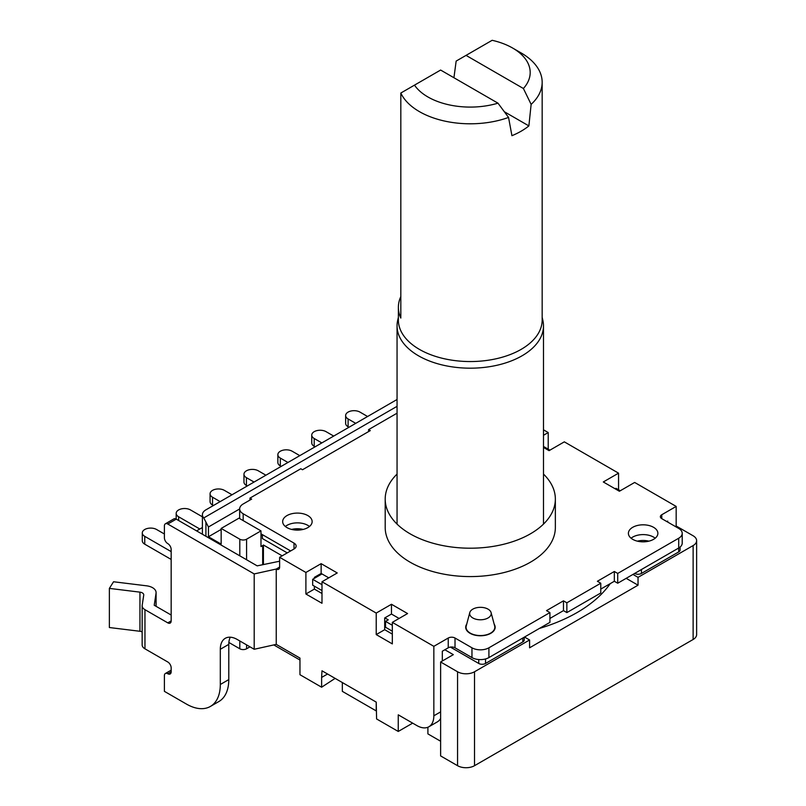 <?xml version="1.0" encoding="UTF-8"?>
<svg xmlns="http://www.w3.org/2000/svg" width="806" height="806" viewBox="0 0 806 806"><rect width="100%" height="100%" fill="white"/><g stroke="black" fill="none" stroke-linecap="round" stroke-linejoin="round"><path stroke-width="1.21" d="M287.248 552.896L262.383 538.539L262.383 534.64M615.169 488.809L616.016 488.325L620.247 490.773M632.71 537.098A14.74 8.513 180 0 1 655.187 538.227A14.74 8.513 0 0 0 653.555 537.088A14.74 8.513 0 0 0 631.078 538.217M648.901 541.158A14.74 8.513 0 0 0 637.365 541.148A14.74 8.513 180 0 1 648.901 541.158M321.987 584.693L312.668 579.312L321.987 573.932M392.32 625.295L385.54 621.386L388.25 619.824L384.865 617.859M543.486 446.453L549.924 450.171M285.354 526.489A14.74 8.513 180 0 1 286.986 525.361M303.207 529.421A14.74 8.513 0 0 0 291.621 529.421A14.74 8.513 180 0 1 303.207 529.421M634.654 573.449L634.654 573.449A4.796 2.771 0 0 0 641.435 573.449L678.712 551.919A4.796 2.771 0 0 0 680.113 549.964L680.113 547.032M450.393 647.087L478.744 663.459A4.796 2.771 0 0 0 485.524 663.459L522.802 641.929A4.796 2.771 0 0 0 524.212 639.974L524.212 637.203M392.32 631.169L385.54 627.259L385.54 621.386M384.694 623.632L385.54 624.126M321.987 590.566L312.668 585.186L312.668 579.312M262.081 534.469L261.335 535.547L261.335 534.035M247.271 485.968L246.424 485.484A8.392 4.846 180 0 1 243.966 482.059L243.966 474.23A8.392 4.846 180 0 1 249.145 469.757A8.392 4.846 180 0 1 258.283 470.805L265.909 475.208M254.051 482.059L246.424 477.656A8.392 4.846 180 0 1 243.966 474.23M199.817 529.018L178.64 516.787A8.392 4.846 180 0 1 176.182 513.362A8.392 4.846 180 0 1 181.36 508.888A8.392 4.846 180 0 1 190.498 509.936L202.397 516.807M281.163 466.402L280.317 465.908A8.392 4.846 180 0 1 277.858 462.493L277.858 454.665A8.392 4.846 180 0 1 283.037 450.191A8.392 4.846 180 0 1 292.185 451.239L299.802 455.642M287.944 462.483L280.317 458.08A8.392 4.846 180 0 1 277.858 454.665M213.378 505.533L212.532 505.05A8.392 4.846 180 0 1 210.074 501.624L210.074 493.796A8.392 4.846 180 0 1 215.252 489.323A8.392 4.846 180 0 1 224.39 490.37L232.017 494.773M220.159 501.624L212.532 497.221A8.392 4.846 180 0 1 210.074 493.796M171.164 559.435L144.748 544.181A8.392 4.846 180 0 1 142.289 540.755L142.289 532.927A8.392 4.846 180 0 1 147.468 528.454A8.392 4.846 180 0 1 156.606 529.512L164.394 533.995M171.164 551.606L144.748 536.353A8.392 4.846 180 0 1 142.289 532.927M315.055 446.836L314.209 446.343A8.392 4.846 180 0 1 311.751 442.917L311.751 435.089A8.392 4.846 180 0 1 316.929 430.616A8.392 4.846 180 0 1 326.077 431.673L333.694 436.066M321.836 442.917L314.209 438.514A8.392 4.846 180 0 1 311.751 435.089M348.948 427.261L348.101 426.777A8.392 4.846 180 0 1 345.643 423.351L345.643 415.523A8.392 4.846 180 0 1 350.822 411.05A8.392 4.846 180 0 1 359.97 412.098L367.586 416.5M355.728 423.351L348.101 418.949A8.392 4.846 180 0 1 345.643 415.523M221.156 529.421L208.452 536.756L221.156 544.09L221.156 528.434L238.959 518.167L260.983 530.882L246.576 539.204A4.796 2.771 180 0 1 239.805 539.204L221.156 528.434M298.563 528.756L296.265 530.076M263.421 549.047L262.675 549.47M397.056 406.335L203.757 517.936A11.979 6.922 180 0 1 202.397 514.742A11.979 6.922 180 0 1 205.913 509.845L397.056 399.494M626.181 578.335L638.04 585.186L638.04 577.358L632.962 574.426M524.505 637.042L529.582 639.974L474.512 671.771A11.979 6.922 180 0 1 457.566 671.771L440.62 661.988L453.325 654.653L444.852 649.757M638.04 585.186L529.582 647.802L529.582 639.974M539.395 628.438A150.984 87.169 0 0 0 610.243 583.625M282.171 555.838L263.421 545.007A4.796 2.771 180 0 1 262.675 545.561L260.983 546.539L260.983 530.882M675.327 526.479L676.174 525.996L693.12 535.778A11.979 6.922 180 0 1 696.626 540.665A11.979 6.922 180 0 1 693.12 545.561L638.04 577.358M475.117 635.199A14.377 8.302 180 0 1 475.651 635.088M485.232 635.088A14.377 8.302 180 0 1 485.756 635.199M196.593 530.882L202.397 527.527M228.874 642.473L239.805 648.78A4.796 2.771 0 0 0 246.576 648.78L249.971 646.825M262.675 564.643L262.675 545.561M273.788 644.921L299.963 660.033M263.421 564.472L263.421 545.007M327.548 674.007L321.624 677.433L321.987 670.793L376.221 702.107L376.221 710.912L342.328 691.347L342.328 682.541M440.62 741.238L427.905 733.903L427.905 727.244M696.626 540.665L696.626 634.594A11.979 6.922 0 0 1 693.12 639.49L474.512 765.7A11.979 6.922 0 0 1 457.566 765.7L440.62 755.917L440.62 661.988M203.757 517.936L208.452 526.973L239.664 508.949M208.452 536.756L208.452 526.973M472.81 617.96A10.78 6.226 180 0 1 469.777 612.61A10.78 6.226 180 0 1 480.436 607.331A10.78 6.226 180 0 1 491.096 612.61A10.78 6.226 180 0 1 485.313 619.109A10.78 6.226 180 0 1 472.81 617.96M469.777 612.61L466.231 626A14.377 8.302 0 0 0 470.271 633.123A14.377 8.302 0 0 0 486.935 634.665A14.377 8.302 0 0 0 494.652 626L491.096 612.61M412.652 723.143L398.255 731.455L398.255 714.821L416.893 725.581A23.968 13.833 -120 0 0 428.873 726.77A23.968 13.833 -120 0 0 433.84 715.799L433.84 646.331L392.32 622.363L392.32 643.893L376.221 634.594L376.221 613.074L321.987 581.761L321.987 603.281L305.897 593.992L305.897 572.462L279.622 557.299L279.622 567.081A4.796 2.771 60 0 1 278.634 569.278A4.796 2.771 60 0 1 276.236 569.046L276.236 644.377L254.202 649.273L254.202 573.932L167.779 524.031A4.796 2.771 -120 0 0 165.381 523.799A4.796 2.771 -120 0 0 164.394 525.996L164.394 537.733A4.796 2.771 -120 0 0 167.779 543.607A4.796 2.771 60 0 1 171.164 549.47L171.164 620.902A4.796 2.771 60 0 1 170.177 623.088A4.796 2.771 60 0 1 167.779 622.857L144.959 609.679A9.581 5.531 180 0 1 142.148 605.739A9.581 5.531 180 0 1 142.188 605.286L143.73 595.09A4.796 2.771 -0 0 0 143.75 594.838A4.796 2.771 -0 0 0 139.952 592.148L109.374 588.39L113.555 581.761L146.601 585.821A11.979 6.922 180 0 1 156.092 592.551A11.979 6.922 180 0 1 156.052 593.186L154.218 605.246L171.164 615.028M109.374 588.39L109.374 627.531L139.952 631.279A4.796 2.771 -0 0 1 142.148 631.924M171.164 671.771L167.779 673.735A4.796 2.771 60 0 0 170.177 673.967A4.796 2.771 60 0 0 171.164 671.771L171.164 667.862A4.796 2.771 60 0 0 167.779 661.988L144.959 648.82A9.581 5.531 180 0 1 142.148 644.881L142.148 605.769M276.236 644.377L299.963 658.079L299.963 674.713L321.624 687.216L335.125 678.38M314.37 586.163L314.37 589.095L321.987 593.498M314.37 589.095L305.897 593.992M392.32 622.363L407.574 613.557L391.474 604.268L391.474 614.051L384.694 617.96L384.694 629.698L392.32 634.1M384.694 629.698L376.221 634.594M440.62 718.458A23.968 13.833 60 0 1 437.346 721.884L428.873 726.77M548.221 449.194L548.221 432.56L543.486 429.82M618.555 489.796L618.555 473.162L564.321 441.849L549.077 450.655L543.486 447.431M676.174 525.996L676.174 506.42L634.654 482.451L619.401 491.257L603.301 481.968L618.555 473.162M321.624 677.433L321.624 687.216M376.221 702.107L376.593 718.952L398.255 731.455M666.854 521.593L667.7 521.099L667.7 522.076M678.712 538.227L678.712 548.009A11.979 6.922 0 0 0 682.219 543.113L682.219 533.33A11.979 6.922 180 0 1 678.712 538.227L617.718 573.439L617.718 583.222L678.712 548.009L678.712 551.919M600.772 589.095L614.333 581.267L617.718 583.222M566.86 612.59L600.772 593.004L600.772 583.222L566.86 602.807L566.86 612.59L563.465 610.626L549.914 618.454M442.313 661.011L442.313 651.228L448.247 647.802A4.796 2.771 180 0 1 455.017 647.802L471.963 657.585A11.979 6.922 0 0 0 488.91 657.585L549.914 622.373L549.914 612.59L488.91 647.802A11.979 6.922 180 0 1 471.963 647.802L455.017 638.02A4.796 2.771 0 0 0 448.247 638.02L433.84 646.331M391.474 614.051L399.101 618.454M314.37 578.335L314.37 577.358L321.141 573.449L328.767 577.852M260.983 533.834L290.634 550.951M309.464 526.489A14.74 8.513 0 0 0 307.832 525.361A14.74 8.513 0 0 0 285.344 526.489M307.832 515.578A14.74 8.513 180 0 1 312.144 521.593A14.74 8.513 180 0 1 297.404 530.106A14.74 8.513 180 0 1 282.664 521.593A14.74 8.513 180 0 1 291.762 513.734A14.74 8.513 180 0 1 307.832 515.578M653.555 527.305A14.74 8.513 180 0 1 657.877 533.32A14.74 8.513 180 0 1 643.138 541.833A14.74 8.513 180 0 1 628.398 533.32A14.74 8.513 180 0 1 637.496 525.462A14.74 8.513 180 0 1 653.555 527.305M294.019 543.123L294.019 548.997A7.194 4.151 0 0 0 296.124 546.055A7.194 4.151 0 0 0 294.019 543.123L243.18 513.775A11.979 6.922 180 0 1 239.664 508.878A11.979 6.922 180 0 1 243.18 503.982L251.653 499.095L249.961 498.118L249.961 500.073M249.961 498.118L300.799 468.76L302.492 469.747L370.297 430.595L368.604 429.618L368.604 431.573M368.604 429.618L397.056 413.186M543.486 435.29L548.221 432.56M661.766 514.742L661.766 518.651A4.796 2.771 0 0 1 660.366 516.696A4.796 2.771 0 0 1 661.766 514.742L676.174 506.42M661.766 518.651L678.712 528.434A11.979 6.922 180 0 1 682.219 533.33M617.718 573.439L614.333 571.484L614.333 581.267M614.333 571.484L597.387 581.267L600.772 583.222M566.86 602.807L563.465 600.843L563.465 610.626M563.465 600.843L546.518 610.626L549.914 612.59M391.474 604.268L376.221 613.074M321.141 573.449L321.141 563.656L337.24 572.955L321.987 581.761M321.141 563.656L305.897 572.462M294.019 548.997L279.622 557.299M543.486 474.069A85.083 49.116 180 0 1 555.354 499.085A85.083 49.116 180 0 1 502.833 544.463A85.083 49.116 180 0 1 410.113 533.824A85.083 49.116 180 0 1 385.197 499.085A85.083 49.116 180 0 1 397.056 474.069M555.354 499.085L555.354 527.456A85.083 49.116 180 0 1 502.833 572.844A85.083 49.116 180 0 1 410.113 562.195A85.083 49.116 180 0 1 385.197 527.456L385.197 499.085M494.179 624.197A14.74 8.513 180 0 1 480.376 635.773A14.74 8.513 180 0 1 466.724 624.136M167.779 673.735A4.796 2.771 -120 0 0 165.381 673.494A4.796 2.771 -120 0 0 164.394 675.69L164.394 691.347L186.418 704.061A47.927 27.676 -120 0 0 210.386 706.439A47.927 27.676 -120 0 0 220.31 684.495L220.31 649.273A23.968 13.833 60 0 1 225.277 638.302A23.968 13.833 60 0 1 237.256 639.49L254.202 649.273M279.622 561.218L257.174 565.862L176.252 519.145A4.796 2.771 -120 0 0 173.854 518.903L165.381 523.799M254.202 573.932L276.236 569.046L279.622 567.081M210.386 706.439L218.859 701.542A47.927 27.676 -120 0 0 228.783 679.599L228.783 644.377A23.968 13.833 60 0 1 230.284 637.193M504.355 111.742L528.877 125.907A71.895 41.509 180 0 1 511.931 135.69L508.546 117.424L497.977 103.168A59.916 34.587 180 0 1 414.496 85.134L400.824 93.033A71.895 41.509 0 0 0 508.546 117.424M523.396 88.499L531.134 104.377A71.895 41.509 0 0 0 542.166 82.283A71.895 41.509 0 0 0 521.109 52.934L512.636 48.038A59.916 34.587 180 0 1 523.396 88.499L466.039 55.382L492.154 40.3A59.916 34.587 180 0 1 512.636 48.038M453.929 77.739L456.156 61.085L466.039 55.382M528.877 125.907L531.134 104.377M414.496 85.134L440.62 70.051L497.977 103.168M400.824 93.033L400.824 318.058A71.895 41.509 180 0 1 398.376 307.318A71.895 41.509 180 0 1 400.824 296.578M398.376 307.318L398.376 320.042A71.895 41.509 0 0 0 470.271 361.551A71.895 41.509 0 0 0 542.166 320.042L542.166 82.283M398.376 317.332L397.67 320.425A73.215 42.275 0 0 0 397.056 325.906A73.215 42.275 0 0 0 470.271 368.181A73.215 42.275 0 0 0 543.486 325.906A73.215 42.275 0 0 0 542.871 320.425L542.166 317.332M641.435 573.449L641.435 569.53M522.802 641.929L522.802 638.02M485.524 663.459L485.524 658.955M478.744 663.459L478.744 659.54M246.424 485.484L246.424 477.656M178.64 520.525L178.64 516.787M280.317 465.908L280.317 458.08M212.532 505.05L212.532 497.221M144.748 544.181L144.748 536.353M314.209 446.343L314.209 438.514M348.101 426.777L348.101 418.949M239.805 648.78L239.805 640.951M239.805 555.838L239.805 539.204M246.576 648.78L246.576 644.871M246.576 559.747L246.576 539.204M457.566 765.7L457.566 671.771M474.512 765.7L474.512 671.771M693.12 639.49L693.12 545.561M205.913 536.262L205.913 522.57M171.164 620.902L167.779 622.857M156.052 593.186L156.052 606.303M139.952 592.148L139.952 631.279M144.959 609.679L144.959 648.82M440.62 711.889L433.84 715.799M488.91 647.802L488.91 657.585M471.963 647.802L471.963 657.585M455.017 638.02L455.017 647.802M448.247 638.02L448.247 647.802M243.18 513.775L243.18 520.605M176.252 519.145L167.779 524.031M228.783 679.599L220.31 684.495M228.783 644.377L220.31 649.273M176.182 519.104L176.182 513.362M202.397 534.237L202.397 514.742M156.092 606.324L156.092 592.581M239.664 508.878L239.664 518.58M171.164 670.159L165.381 673.494M397.056 325.906L397.056 524.102M543.486 325.906L543.486 524.102"/></g></svg>

